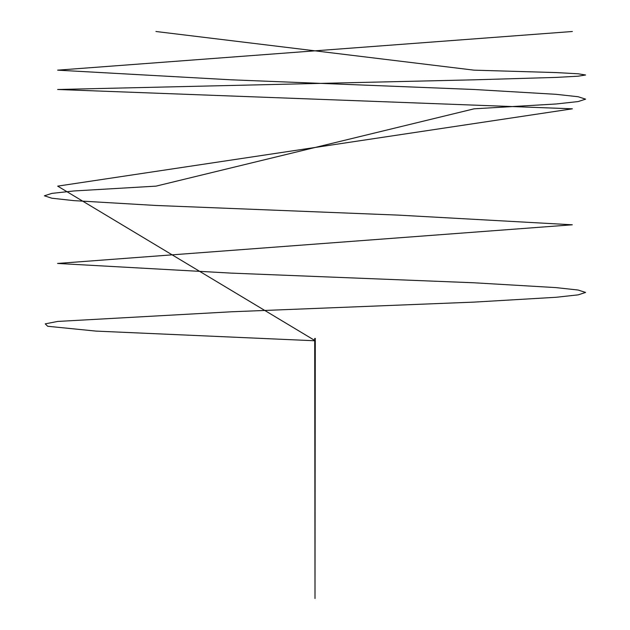 <?xml version="1.0" encoding="UTF-8"?>
<svg xmlns="http://www.w3.org/2000/svg" width="630" height="630" viewBox="0 0 630 630"><rect width="100%" height="100%" fill="white"/><g stroke="black" fill="none" stroke-linecap="round" stroke-linejoin="round"><path stroke-width="0.94" d="M315.15 340.318L315.15 339.294L314.842 340.318M315.323 338.546L315.244 339.294M314.677 338.546L314.756 339.294M315.323 338.523L314.677 338.523L315.323 338.444L315.323 339.224M314.677 338.523L314.677 339.224M314.842 340.861L314.842 341.35M315.15 340.861L315.15 341.35M315.205 338.956L314.795 338.956L315.205 338.956M314.787 340.499L315.244 340.318M315.323 340.68L314.677 340.499L315.323 340.68M315.213 340.68L314.756 340.68M314.716 340.775L315 598.5L315.276 340.783M314.716 340.759L95.91 331.096L47.683 326.269L45.242 323.851L57.724 321.434L231.619 311.771L474.256 302.101L556.211 297.273L578.19 294.856L585.593 292.438L578.072 290.02L555.999 287.611L473.878 282.775L231.171 273.113L57.574 263.45L572.3 224.792L398.459 215.121L155.807 205.459L73.82 200.631L51.833 198.214L44.399 195.796L51.896 193.379L73.962 190.961L156.051 186.133L474.114 108.817L556.14 103.981L578.135 101.564L585.601 99.154L578.12 96.737L556.077 94.319L474.012 89.484L231.336 79.821L57.637 70.158L572.363 31.5M315.276 340.767L57.684 186.133L572.379 108.817L57.653 89.492L474.091 79.821L556.125 77.403L578.143 76.198L585.593 74.994L578.127 73.781L556.085 72.576L474.028 70.158L155.933 31.5M315 340.673L315.252 340.106L315 340.673"/></g></svg>
